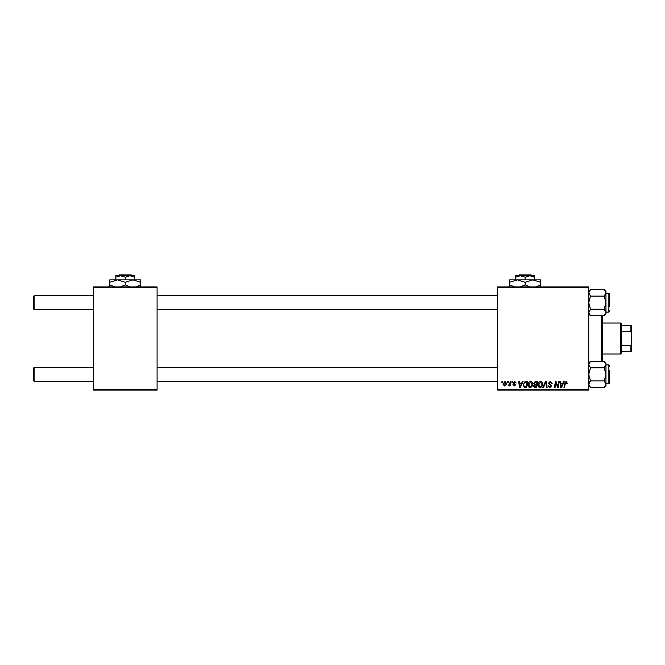 <?xml version="1.0" encoding="UTF-8"?>
<svg xmlns="http://www.w3.org/2000/svg" width="665" height="665" viewBox="0 0 665 665"><rect width="100%" height="100%" fill="white"/><g stroke="black" fill="none" stroke-linecap="round" stroke-linejoin="round"><path stroke-width="1" d="M497.603 286.923L588.758 286.923L588.758 287.787L497.603 287.787L497.603 286.923M528.01 384.935C528.002 383.023 528.875 381.851 530.637 381.436C532.025 381.693 532.715 382.558 532.707 384.038L531.875 386.706L530.088 387.612C528.667 387.354 527.968 386.456 528.01 384.935M521.676 383.156L522.416 381.519L523.089 381.519L520.296 387.537L519.531 387.537L518.708 381.519L519.332 381.519L519.54 383.156L521.676 383.156M566.181 381.436L567.361 383.314L566.73 383.389L566.139 382.142L565.317 383.273L564.593 387.537L563.962 387.537L564.71 383.123L566.181 381.436M548.417 383.206L550.304 381.436L552.166 383.472L551.543 383.547L551.385 382.658L550.263 382.142L549.041 383.148L551.543 386.016L549.855 387.612L548.101 385.733L549.88 386.905L550.919 386.049L548.417 383.206M542.79 387.537L545.416 381.519L546.223 381.519L547.137 387.537L546.505 387.537L545.716 382.375L543.463 387.537L542.79 387.537M538.018 384.935C538.01 383.023 538.883 381.851 540.645 381.436C542.033 381.693 542.715 382.558 542.707 384.038L541.884 386.706L540.096 387.612C538.667 387.354 537.977 386.456 538.018 384.935M501.834 382.375L501.984 381.519L502.607 381.519L502.474 382.375L501.834 382.375M497.603 389.258L588.758 389.258L588.758 390.114L497.603 390.114L497.603 287.787M588.758 389.258L588.758 287.787M533.563 383.389L535.292 381.519L537.711 381.519L536.688 387.537L534.311 387.437L533.488 386.074L534.311 384.603L533.563 383.389M562.873 383.156L563.612 381.519L564.286 381.519L561.493 387.537L560.728 387.537L559.905 381.519L560.537 381.519L560.736 383.156L562.873 383.156M558.01 385.185L558.65 381.519L559.282 381.519L558.251 387.537L557.594 387.537L555.874 382.425L555.034 387.537L554.402 387.537L555.416 381.519L556.081 381.519L557.81 386.614L558.01 385.185M514.718 381.436L516.206 382.998L514.685 381.984L513.862 382.658L515.658 384.727L514.353 385.974L512.923 384.644L514.377 385.426L515.034 384.819L513.239 382.707L514.718 381.436M524.951 381.66L527.702 381.519L526.68 387.537L524.411 387.454L523.089 385.068L524.951 381.66M502.998 384.137L504.951 381.436L506.439 383.181C506.497 384.711 505.832 385.642 504.461 385.974L502.998 384.137M507.619 382.375L507.769 381.519L508.393 381.519L508.26 382.375L507.619 382.375M509.864 383.264L510.18 381.519L510.811 381.519L510.072 385.891L509.44 385.891L509.598 384.985L508.16 385.808L509.864 383.264M511.842 382.375L511.983 381.519L512.615 381.519L512.482 382.375L511.842 382.375M93.441 286.923L157.081 286.923L157.081 287.787L93.441 287.787L93.441 286.923M157.081 389.258L157.081 390.114L93.441 390.114L93.441 389.258L157.081 389.258L157.081 287.787M93.441 389.258L93.441 287.787M536.173 386.831L536.489 384.952L534.461 385.201L534.111 386.049L536.173 386.831M536.613 384.254L536.954 382.217L535.167 382.25L534.186 383.406L535.283 384.254L536.613 384.254M541.393 386.24L542.083 384.013L540.595 382.142L538.642 385.002L540.121 386.905L541.393 386.24M561.701 385.65L562.532 383.863L560.819 383.863L561.202 386.872L561.701 385.65M520.504 385.65L521.335 383.863L519.623 383.863L519.997 386.872L520.504 385.65M526.165 386.831L526.946 382.217L526.148 382.217C524.486 382.375 523.679 383.339 523.712 385.11L524.469 386.731L526.165 386.831M531.385 386.24L532.075 384.013L530.595 382.142L528.642 385.002L530.113 386.905L531.385 386.24M504.486 385.426L505.816 383.248L504.943 381.984L503.621 384.146L504.486 385.426M33.25 380.397L33.25 368.36L34.106 367.496L34.106 381.261L33.25 380.397M497.603 367.496L157.081 367.496M93.441 367.496L34.106 367.496L33.25 368.36M497.603 381.261L157.081 381.261M93.441 381.261L34.106 381.261M34.106 309.541L33.25 308.676L33.25 296.64L34.106 295.784L34.106 309.541L93.441 309.541M157.081 309.541L497.603 309.541M33.25 296.64L34.106 295.784L93.441 295.784M157.081 295.784L497.603 295.784M604.194 387.479L605.956 385.725L605.956 364.553L604.194 367.828L605.956 374.378L604.194 380.929L605.956 384.204L604.194 387.479L590.512 387.479L588.758 384.204L590.512 380.929L588.758 374.378L590.512 367.828L604.194 367.828M609.389 370.505L609.389 383.323L609.389 382.117L608.874 383.838L608.874 364.919L605.956 364.919M590.512 380.929L604.194 380.929M590.512 367.828L588.758 364.553L590.512 361.27L604.194 361.27L605.956 364.553L605.79 363.58M589.24 362.866L588.758 364.553M605.906 364.021L605.956 363.032L604.194 361.27M588.766 312.725L590.512 309.217L588.758 302.658L590.512 296.108L604.194 296.108L605.956 302.658L604.194 309.217L605.956 312.492L604.194 315.767L590.512 315.767L588.758 312.492L588.916 313.464M605.956 312.118L608.874 312.118L608.874 293.199L609.389 293.714L609.389 306.532M590.512 296.108L588.758 292.833L590.512 289.558L604.194 289.558L605.956 292.833L604.194 296.108M605.466 314.171L605.956 312.492L605.956 291.312L604.194 289.558M590.512 309.217L604.194 309.217M604.194 315.767L605.956 314.013L605.956 312.492M590.495 387.471L589.248 385.9M589.248 382.525L590.196 381.261M588.783 384.594L588.916 385.176M609.389 366.639L609.389 365.434L609.389 366.639M605.466 294.52L604.51 295.784M588.758 292.833L589.248 291.145L588.758 292.833M605.923 292.442L605.79 291.86M609.389 310.397L608.874 312.118L609.389 311.602M602.515 315.767L602.515 361.27M601.65 361.27L601.65 315.767M620.57 323.04L621.434 323.905L621.434 353.14L620.57 353.996L620.57 323.04L602.515 323.04M621.434 325.617L631.75 325.617L631.75 351.419L630.894 351.419L630.894 345.401L631.75 343.306M621.434 345.401L630.894 345.401M631.75 333.73L630.894 331.644L630.894 325.617M621.434 331.644L630.894 331.644M621.434 351.419L630.894 351.419M132.086 275.742L131.221 274.886L132.086 275.742M119.301 274.886L118.436 275.742L119.301 274.886L131.221 274.886M125.261 277.205L129.991 275.742L115.801 275.742L115.801 277.205L120.531 275.742L125.261 277.205L125.261 279.874M115.801 277.205L115.801 279.874M134.721 277.205L134.721 275.742L129.991 275.742L134.721 277.205L134.721 279.874M130.157 286.923L125.261 284.878L125.261 282.268L117.522 279.874L109.783 282.268L109.783 279.874L140.739 279.874L140.739 284.878L135.843 286.923M125.261 284.878L120.365 286.923M109.783 282.268L109.783 287.272M114.679 286.923L109.783 284.878M125.261 282.268L133 279.874L140.739 282.268M140.739 287.272L140.739 284.878M531.95 275.742L531.077 274.886L531.95 275.742L529.847 275.742L534.577 277.205L534.577 279.874M519.165 274.886L518.293 275.742L519.165 274.886L531.077 274.886M525.117 277.205L529.847 275.742L515.658 275.742L515.658 277.205L520.387 275.742L525.117 277.205L525.117 279.874M515.658 277.205L515.658 279.874M534.577 277.205L534.577 275.742L529.847 275.742M530.022 286.923L525.117 284.878L525.117 282.268L517.378 279.874L509.639 282.268L509.639 279.874L540.595 279.874L540.595 284.878L535.699 286.923M525.117 284.878L520.221 286.923M509.639 282.268L509.639 287.272M514.544 286.923L509.639 284.878M525.117 282.268L532.856 279.874L540.595 282.268M540.595 287.272L540.595 284.878M609.389 383.323L608.874 383.838L605.956 383.838M608.874 364.919L609.389 365.434L608.874 364.919M588.758 363.032L590.512 361.27M588.758 385.725L590.512 387.479L588.758 385.725M609.389 293.714L608.874 293.199L605.956 293.199M588.758 314.013L590.512 315.767M588.758 291.312L590.512 289.558L588.758 291.312M620.57 353.996L602.515 353.996"/></g></svg>
